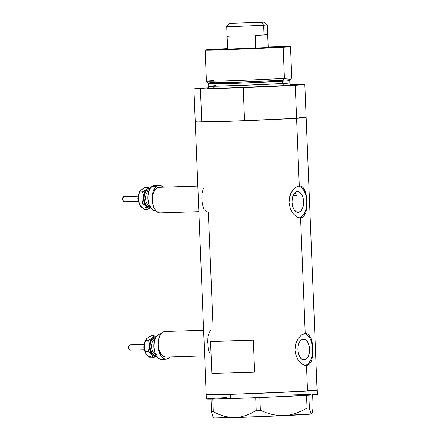 <?xml version="1.0" encoding="UTF-8"?>
<svg xmlns="http://www.w3.org/2000/svg" width="440" height="440" viewBox="0 0 440 440"><rect width="100%" height="100%" fill="white"/><g stroke="black" fill="none" stroke-linecap="round" stroke-linejoin="round"><path stroke-width="0.66" d="M203.621 330.242L164.874 331.458A12.804 7.2 88.2 0 0 158.197 344.575A12.804 7.2 88.2 0 0 165.787 357.049A12.804 7.2 88.2 0 0 165.902 357.043L163.108 356.235L161.821 355.124L159.698 351.714L158.439 347.166L158.197 344.674L158.548 339.746L159.94 335.506L162.162 332.591L164.874 331.458L203.621 330.242L164.984 331.452A12.804 7.2 88.2 0 0 164.874 331.458L165.099 331.447A12.804 7.2 88.2 0 0 164.984 331.452M197.83 186.098L159.082 187.308A12.804 7.2 88.2 0 0 152.405 200.431A12.804 7.2 88.2 0 0 159.995 212.905A12.804 7.2 88.2 0 0 160.111 212.9L158.697 212.735L156.03 210.98L153.906 207.565L152.647 203.016L152.449 198.028L153.335 193.353L154.149 191.356L156.371 188.447L159.082 187.308L197.83 186.098L159.198 187.303A12.804 7.2 88.2 0 0 159.082 187.308L159.308 187.303A12.804 7.2 88.2 0 0 159.198 187.303M298.232 212.339L295.972 211.684L293.986 209.545L292.589 206.256L291.99 202.312L292.27 198.314L293.398 194.876L295.202 192.511L297.396 191.593A10.384 5.836 -91.8 0 1 297.49 191.587A10.384 5.836 -91.8 0 1 303.644 201.702A10.384 5.836 -91.8 0 1 298.232 212.339A10.384 5.836 -91.8 0 1 298.139 212.344A10.384 5.836 -91.8 0 1 291.984 202.23A10.384 5.836 -91.8 0 1 297.396 191.593L299.662 192.247L301.642 194.387L303.039 197.676L303.644 201.619L303.358 205.618L302.231 209.055L300.432 211.415L298.232 212.339M294.993 192.764L295.652 193.556M296.72 195.762L296.401 194.937M304.156 359.898L301.895 359.238L299.915 357.104L298.518 353.81L297.913 349.866L298.199 345.873L299.327 342.43L301.125 340.07L303.325 339.147A10.384 5.836 -91.8 0 1 303.418 339.147A10.384 5.836 -91.8 0 1 309.573 349.261A10.384 5.836 -91.8 0 1 304.156 359.898A10.384 5.836 -91.8 0 1 304.068 359.904A10.384 5.836 -91.8 0 1 297.913 349.789A10.384 5.836 -91.8 0 1 303.325 339.147L305.586 339.807L307.566 341.941L308.968 345.235L309.568 349.179L309.287 353.172L308.154 356.615L306.356 358.974L304.156 359.898M306.125 365.107L305.283 365.382A16.005 8.998 88.2 0 0 312.736 349.245A16.005 8.998 88.2 0 0 304.293 333.603M305.217 333.465L306.916 333.674L308.44 334.499L310.794 337.805L312.252 342.881L312.889 348.986L312.741 355.157L311.702 360.421L309.617 364.029L308.176 365.035L306.499 365.448L307.527 391.039L245.168 393.827L206.212 394.697A55.49 0.721 -2.3 0 0 245.377 393.817A55.49 0.721 -2.3 0 0 307.527 391.039L306.499 365.448L304.651 365.244L302.726 364.441L298.997 361.174L296.153 356.136L294.927 350.042L295.658 343.86L298.084 338.558L301.532 334.906L305.217 333.465L300.575 217.894L298.722 217.685L296.797 216.882L293.073 213.62L290.224 208.577L288.998 202.488L289.124 199.347L290.774 193.49L293.805 188.925L297.468 186.323L299.288 185.906L300.993 186.115L302.511 186.94L303.804 188.331L305.701 192.605L306.741 198.314L306.818 207.603L305.773 212.861L303.688 216.475L302.247 217.481L300.575 217.894L305.217 333.465L306.916 333.674L308.44 334.499L309.727 335.891L311.24 338.932L312.67 345.868L312.741 355.157L311.702 360.421L309.617 364.029L308.176 365.035L306.499 365.448L304.651 365.244L300.795 363.061L297.413 358.837L295.3 353.177L294.927 350.042L295.658 343.86L298.084 338.558L301.532 334.906L303.397 333.883L305.344 333.459M300.195 217.547L299.354 217.822A16.005 8.998 88.2 0 0 306.807 201.691A16.005 8.998 88.2 0 0 298.364 186.043M300.575 217.894L298.722 217.685L296.797 216.882L293.073 213.62L290.224 208.577L288.998 202.488L289.735 196.301L292.16 191.004L295.603 187.347L299.288 185.906L296.577 118.311L299.288 185.906L300.993 186.115L302.511 186.94L304.87 190.251L306.323 195.322L306.966 201.432L306.818 207.603L305.773 212.861L303.688 216.475L302.247 217.481L300.432 217.899M311.993 413.435L311.514 414.013L311.014 413.666L309.37 407.99L307.048 408.127L301.576 410.999L295.928 413.298L290.054 414.893L283.965 415.646L277.937 415.47L271.959 414.442L266.074 412.66L260.37 410.3L256.24 410.459L251.207 413.237L245.96 415.454L240.581 416.933L235.048 417.566L229.449 417.28L223.966 416.136L218.592 414.266L213.34 411.807L212.889 399.042L212.212 399.053A55.49 0.721 -2.3 0 0 212.889 399.042L255.668 397.705A55.49 0.721 -2.3 0 0 257.125 397.645L255.728 397.7L256.24 410.459L251.207 413.237L245.96 415.454L240.581 416.933L235.048 417.566A49.088 0.638 -2.3 0 0 283.965 415.646L277.937 415.47L271.959 414.442L266.074 412.66L260.37 410.3L259.925 397.535L258.462 397.595A55.49 0.721 -2.3 0 0 259.925 397.535L306.466 395.373A55.49 0.721 -2.3 0 0 307.324 395.324L306.537 395.373L307.048 408.127L301.576 410.999L295.928 413.298L290.054 414.893L283.965 415.646A49.088 0.638 -2.3 0 0 311.514 414.013L312.416 412.011L313.143 407.171L312.653 394.988L313.143 407.171L312.416 412.011L311.514 414.013L310.481 412.462L309.37 407.99L308.858 395.236L308.072 395.28A55.49 0.721 -2.3 0 0 308.864 395.23L308.858 395.236A55.49 0.721 -2.3 0 0 317.273 394.51L317.103 390.247A55.49 0.721 177.7 0 1 287.623 392.068A55.49 0.721 177.7 0 1 230.511 394.323A55.49 0.721 177.7 0 1 206.212 394.702L206.382 398.965A55.49 0.721 -2.3 0 0 211.03 399.069A55.49 0.721 -2.3 0 0 211.635 399.058L212.212 399.053A55.49 0.721 -2.3 0 0 212.889 399.042A55.49 0.721 -2.3 0 0 230.681 398.585L230.511 394.323L287.43 392.079L317.103 390.252L307.527 391.039A55.49 0.721 -2.3 0 0 317.103 390.247L306.147 117.524L296.577 118.311A55.49 0.721 -2.3 0 0 306.147 117.524A55.49 0.721 177.7 0 1 296.577 118.311A55.49 0.721 177.7 0 1 234.427 121.094A55.49 0.721 177.7 0 1 195.256 121.974A55.49 0.721 -2.3 0 0 201.762 122.051L200.431 89.001A55.49 0.721 177.7 0 1 193.93 88.924A55.49 0.721 177.7 0 1 208.049 87.874M211.86 373.456L210.573 341.468A55.49 0.721 -2.3 0 0 253.358 340.131L254.639 372.114A55.49 0.721 177.7 0 1 211.86 373.456L210.573 341.468L253.358 340.131L254.639 372.114L211.86 373.456M213.191 329.406L208.357 211.921M299.794 117.442L303.875 117.409M208.137 87.874L194.007 88.88L200.431 89.001L243.216 87.659L295.245 85.261A55.49 0.721 177.7 0 1 243.216 87.659L244.541 120.714A55.49 0.721 -2.3 0 0 296.577 118.311L295.245 85.261L304.739 84.513L298.315 84.392A55.49 0.721 177.7 0 1 304.821 84.469A55.49 0.721 177.7 0 1 295.245 85.261L296.577 118.311L234.218 121.099L195.261 121.968L193.93 88.924M195.564 121.886L196.405 121.781M206.52 394.614L207.356 394.51L206.52 394.614M212.955 394.086L215.782 393.91L212.955 394.086M307.984 390.22L314.831 390.132L307.984 390.22M296.698 195.399L294.756 195.426M301.846 216.535L304.623 212.9L305.641 210.408L306.361 207.592L306.801 201.432L305.866 195.355L304.925 192.638L303.716 190.278L300.658 186.989M307.775 364.095L310.547 360.454L311.57 357.962L312.675 352.121L312.725 348.992L312.428 345.879L310.855 340.197L309.639 337.838L306.587 334.543M204.633 209.902L207.053 211.745M203.313 188.551L201.965 193.859L201.795 198.996L202.373 204.078L203.693 208.302M209.083 351.511L209.479 352.451M207.785 345.736L208.731 350.488M208.401 334.598L207.752 338.002L207.587 343.145M210.562 330.589L209.099 332.701M214.792 398.244L206.531 398.904L211.03 399.069A55.49 0.721 -2.3 0 0 211.635 399.058L211.024 399.069L211.536 411.829L213.169 417.489L213.681 417.846L214.148 417.291M195.256 121.974L206.212 394.702L230.511 394.323L230.681 398.585A55.49 0.721 -2.3 0 0 255.668 397.705A55.49 0.721 -2.3 0 0 257.125 397.645L258.462 397.595A55.49 0.721 -2.3 0 0 259.925 397.535A55.49 0.721 -2.3 0 0 306.466 395.373A55.49 0.721 -2.3 0 0 307.324 395.324L308.072 395.28A55.49 0.721 -2.3 0 0 308.864 395.23L317.125 394.57L312.625 394.411M310.772 413.875L311.514 414.013A49.088 0.638 -2.3 0 0 311.641 413.969L311.729 413.875M213.362 417.731L213.554 417.907A49.088 0.638 -2.3 0 0 235.048 417.566L229.449 417.28L223.966 416.136L218.592 414.266L213.34 411.807L211.536 411.829L213.169 417.489L214.423 417.984L265.447 416.455L311.514 414.013M310.767 394.433L292.969 394.889M226.391 397.606L217.19 398.101M307.048 408.127L306.537 395.373L308.858 395.236L309.37 407.99L307.048 408.127M256.24 410.459L255.728 397.7L259.853 397.54L260.37 410.3L256.24 410.459M211.536 411.829L211.024 399.069L212.823 399.047L213.34 411.807L211.536 411.829M216.332 398.151L215.584 398.2M226.573 48.983A25.718 0.336 177.7 0 1 227.568 48.923L226.573 48.983L226.903 49.352L226.573 48.983L222.596 49.39L233.398 49.17L269.093 47.652A25.718 0.336 177.7 0 1 240.449 48.934A25.718 0.336 177.7 0 1 222.139 49.352A25.718 0.336 177.7 0 1 226.573 48.983M268.087 47.294A25.718 0.336 177.7 0 1 273.526 47.289A25.718 0.336 177.7 0 1 269.093 47.652L273.531 47.284L268.087 47.294M206.437 81.224L207.851 82.918A41.344 0.539 -2.3 0 0 237.226 82.247A41.344 0.539 -2.3 0 0 283.333 80.184L284.372 78.397A42.686 0.556 177.7 0 1 236.77 80.531A42.686 0.556 177.7 0 1 206.437 81.224A42.686 0.556 177.7 0 1 213.802 80.608M291.456 84.915L284.664 85.591A2.134 1.766 86.6 0 1 282.81 83.517L289.806 82.94L289.718 80.658L282.722 81.235A1.067 0.88 86.6 0 1 283.333 80.184L290.416 79.624L289.718 80.658A40.552 0.528 177.7 0 1 282.722 81.235A40.552 0.528 177.7 0 1 237.303 83.264A40.552 0.528 177.7 0 1 208.681 83.908A40.552 0.528 177.7 0 1 215.677 83.336M214.132 87.802A2.134 1.766 86.6 0 1 214.088 87.802L207.482 88.484L225.418 88.121L284.664 85.591L231.022 87.934L207.922 88.495L210.65 88.022M228.008 48.62L205.183 50.023L206.437 81.219A42.686 0.556 -2.3 0 0 236.566 80.537A42.686 0.556 -2.3 0 0 284.372 78.397L283.118 47.212A42.686 0.556 177.7 0 1 235.312 49.346A42.686 0.556 177.7 0 1 205.183 50.028A42.686 0.556 177.7 0 1 212.548 49.423A42.686 0.556 177.7 0 1 227.557 48.642M215.765 85.613L208.769 86.191A40.552 0.528 -2.3 0 0 237.397 85.547A40.552 0.528 -2.3 0 0 282.81 83.517L282.722 81.235L282.81 83.517A40.552 0.528 -2.3 0 0 289.806 82.94C290.389 84.519 290.972 85.184 291.55 84.931L291.55 84.931M298.315 84.392L290.763 84.629L298.315 84.392M291.264 84.909L284.664 85.591A2.134 1.766 -93.4 0 1 282.81 83.517L243.865 85.305L210.854 86.273L208.769 86.191L208.681 83.908L207.9 82.934L244.811 81.961L283.333 80.184A1.067 0.88 -93.4 0 0 282.722 81.235L243.771 83.022L208.681 83.908M195.338 121.935L201.762 122.051L252.054 120.417L291.94 118.575L305.157 117.7L306.07 117.563L304.838 117.42M302.72 117.409L299.645 117.442M243.216 87.659L244.541 120.714L201.762 122.051L200.431 89.001L243.216 87.659M284.372 78.397A42.686 0.556 -2.3 0 0 291.736 77.792A42.686 0.556 177.7 0 1 284.372 78.397L283.333 80.184A41.344 0.539 -2.3 0 0 290.461 79.602L291.736 77.797L290.483 46.602A42.686 0.556 177.7 0 1 283.118 47.212L284.372 78.397M268.07 47.014A42.686 0.556 177.7 0 1 290.483 46.602L268.07 47.014M205.183 50.023L247.517 48.884L290.483 46.607M214.979 82.324L207.9 82.934M292.859 196.136A46.954 0.611 -2.3 0 0 296.758 195.888M293.018 195.454L296.588 195.399M297.027 195.866L292.633 196.152M229.532 23.419L226.666 26.521L240.851 26.207L263.687 25.19L261.096 22.28L229.532 23.419L264.077 22.033L232.513 23.177L264.077 22.033L261.096 22.28L263.687 25.19L240.977 26.202L230.637 26.521L226.666 26.527L230.164 26.235M241.071 22.908L253.737 22.451L241.071 22.908M264.082 34.997L263.687 25.19L264.082 34.997L267.575 34.716L268.087 47.509L255.75 48.24L255.233 35.448L267.575 34.716L268.087 47.509L227.573 49.132L268.087 47.509L255.75 48.24L255.233 35.448L264.082 34.997M268.307 47.696L267.185 24.899L263.687 25.19L267.185 24.893L264.077 22.033M230.56 36.047L227.068 36.328L227.579 49.121M144.205 344.377L130.103 344.823A2.667 1.502 88.2 0 0 129.514 345.059L144.128 344.603L129.514 345.059A2.667 1.502 88.2 0 0 128.733 348.073A2.667 1.502 88.2 0 0 130.268 350.152L144.375 349.712M154.957 339.306A7.469 4.197 88.2 0 0 153.885 339.889L154.77 339.861L153.885 339.889A1.067 0.808 50.6 0 1 152.735 338.943L151.256 340.885L150.326 343.717L150.095 347L150.59 350.24L152.51 353.964L154.291 355.135L156.156 355.02M155.485 338.294L154.539 338.184L152.735 338.943A1.067 0.808 -129.4 0 0 153.885 339.889A7.469 4.197 88.2 0 0 151.641 347.82A7.469 4.197 88.2 0 0 155.419 354.096M161.073 333.707L160.661 333.718A12.804 7.2 88.2 0 0 157.834 334.862L160.336 334.785L157.834 334.862A12.804 7.2 88.2 0 0 154.099 349.338A12.804 7.2 88.2 0 0 161.464 359.32L165.875 359.183A12.804 7.2 -91.8 0 1 158.268 345.741L159.027 351.675L160.754 355.735L161.909 357.258L163.202 358.369L165.99 359.178L168.702 358.034A12.804 7.2 -91.8 0 1 165.875 359.183M156.656 355.9L155.276 356.307L153.863 356.065L151.91 354.525L150.056 350.686L149.496 347.039L150.024 342.194L151.299 339.295L153.114 337.53L154.501 337.117L155.909 337.359M169.785 356.923A12.804 7.2 -91.8 0 1 168.702 358.034L169.895 356.78M161.579 359.315L158.791 358.507L156.343 355.872L154.621 351.813L153.874 346.951L154.226 342.023L155.612 337.777L157.834 334.862L159.154 334.054L161.062 333.729M153.885 339.889A7.469 4.197 88.2 0 0 151.575 346.913A7.469 4.197 88.2 0 0 154.418 353.661M156.651 354.761A8.536 4.796 -91.8 0 1 150.502 349.899A8.536 4.796 -91.8 0 1 152.735 338.943M146.152 354.046L144.76 350.851L144.205 347.204L144.337 344.514L145.613 340.389L148.445 340.302L152.465 337.97L148.445 340.302L149.243 342.942L149.49 345.78A9.603 5.401 -91.8 0 1 152.465 337.97L154.028 335.72L151.19 335.808L154.028 335.72L156.178 337.26L154.028 335.72L152.465 337.97A9.603 5.401 -91.8 0 1 155.848 337.337M156.431 356.01A9.603 5.401 -91.8 0 1 151.91 354.525A9.603 5.401 -91.8 0 1 149.49 345.78L149.055 348.623L148.077 351.334L151.91 354.525L153.291 357.786L156.492 356.054L153.291 357.786L150.453 357.874L147.395 355.531L146.031 353.854L144.447 348.788L144.199 345.945L144.732 342.359L145.712 339.939M147.235 355.35L146.619 354.69A9.603 5.401 88.2 0 0 152.014 355.619M146.564 338.729L149.589 336.595M146.146 354.035L147.395 355.531L150.453 357.874L153.291 357.786L152.499 355.361L150.222 352.869L148.077 351.334L145.244 351.428L148.077 351.334L149.055 348.623L149.49 345.78L149.243 342.942L148.445 340.302L145.613 340.389L146.08 339.306L145.706 339.95A9.603 5.401 88.2 0 0 144.199 345.945A9.603 5.401 88.2 0 0 146.146 354.035A9.603 5.401 88.2 0 0 146.163 354.057M146.031 353.854L144.243 347.397L144.634 343.101L146.537 338.734L151.19 335.808M146.08 339.306L147.174 338.14M144.403 349.168L144.04 347.842M143.968 347.116L144.26 344.949M130.295 350.152L129.201 349.437L128.695 347.055L129.514 345.059L130.658 344.988M130.856 349.916L130.581 350.086M138.248 195.971L124.141 196.411A2.667 1.502 88.2 0 0 123.552 196.647L138.166 196.191L123.552 196.647A2.667 1.502 88.2 0 0 122.776 199.661A2.667 1.502 88.2 0 0 124.306 201.74L138.413 201.3M148.995 190.899A7.469 4.197 88.2 0 0 147.923 191.477L148.808 191.45L147.923 191.477A1.067 0.808 50.6 0 1 146.773 190.531L145.294 192.472L144.364 195.305L144.133 198.589L144.628 201.834L145.783 204.54L147.411 206.294L149.27 206.833L150.2 206.613M149.523 189.882L148.583 189.772L146.773 190.531A1.067 0.808 -129.4 0 0 147.923 191.477A7.469 4.197 88.2 0 0 145.679 199.413A7.469 4.197 88.2 0 0 149.463 205.689M159.11 185.174A12.804 7.2 -91.8 0 1 163.152 187.181L160.407 185.339L157.603 185.51L156.282 186.318A12.804 7.2 -91.8 0 1 159.11 185.174L154.698 185.312A12.804 7.2 88.2 0 0 151.871 186.456L156.282 186.318L155.089 187.572L153.246 191.224L152.361 195.899L152.394 199.463A12.804 7.2 -91.8 0 1 156.282 186.318L151.871 186.456A12.804 7.2 88.2 0 0 148.137 200.926A12.804 7.2 88.2 0 0 155.502 210.909L155.953 210.892M150.695 207.488L148.605 207.856L147.219 207.29L145.954 206.113L144.095 202.274L143.534 198.627L144.062 193.787L145.338 190.889L147.158 189.118L148.538 188.705L149.947 188.953M155.617 210.903L152.829 210.095L150.381 207.46L148.66 203.401L147.912 198.539L147.95 196.037L148.836 191.362L150.678 187.71L153.191 185.647L155.996 185.477M147.923 191.477A7.469 4.197 88.2 0 0 145.613 198.506A7.469 4.197 88.2 0 0 148.456 205.249M150.689 206.355A8.536 4.796 -91.8 0 1 144.54 201.487A8.536 4.796 -91.8 0 1 146.773 190.531M141.273 206.938L139.662 204.611L138.49 200.376L138.237 197.538A9.603 5.401 88.2 0 0 140.184 205.623A9.603 5.401 88.2 0 0 140.201 205.651L138.798 202.439L138.243 198.792L138.375 196.108L139.651 191.983L142.489 191.895L146.504 189.563L142.489 191.895L143.281 194.53L143.528 197.373A9.603 5.401 -91.8 0 1 146.504 189.563L148.066 187.308L145.228 187.396L148.066 187.308L150.222 188.848L148.066 187.308L146.504 189.563A9.603 5.401 -91.8 0 1 149.886 188.925M150.469 207.597A9.603 5.401 -91.8 0 1 145.954 206.113A9.603 5.401 -91.8 0 1 143.528 197.373L143.094 200.216L142.12 202.928L145.954 206.113L147.329 209.374L150.53 207.642L147.329 209.374L144.49 209.462L140.657 206.278A9.603 5.401 88.2 0 0 146.053 207.207M139.744 191.543L140.118 190.894L139.651 191.983L142.489 191.895L143.281 194.53L143.396 198.803L142.12 202.928L139.282 203.016L138.49 200.376L138.325 196.295L139.755 191.527A9.603 5.401 88.2 0 0 138.237 197.538L138.672 194.695L140.118 190.894L143.627 188.188M140.602 190.322L145.228 187.396M140.184 205.623L139.282 203.016L142.12 202.928L145.178 205.266L146.537 206.948L147.329 209.374L144.49 209.462L141.433 207.125L140.074 205.441M140.118 190.894L141.213 189.728M138.446 200.756L138.078 199.43M138.006 198.704L138.303 196.537M124.333 201.74L123.244 201.025L122.733 198.644L123.552 196.647L124.696 196.581M124.9 201.504L124.625 201.674M204.649 355.834L165.787 357.049M198.858 211.684L159.995 212.905M306.147 117.524L304.821 84.469M207.196 88.319C207.79 88.528 208.318 87.819 208.769 86.191M227.573 49.132L226.666 26.527M144.573 350.103L143.781 347.105L144.386 343.976M138.617 201.696L137.825 198.698L138.424 195.564"/></g></svg>
